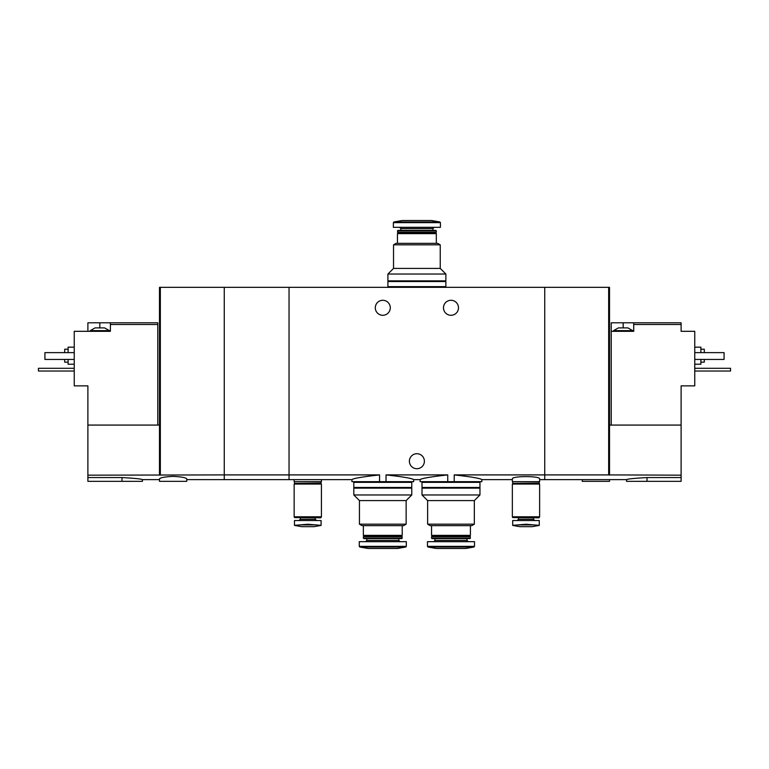 <?xml version="1.0" encoding="UTF-8"?>
<svg xmlns="http://www.w3.org/2000/svg" width="769" height="769" viewBox="0 0 769 769"><rect width="100%" height="100%" fill="white"/><g stroke="black" fill="none" stroke-linecap="round" stroke-linejoin="round"><path stroke-width="1.15" d="M186.761 479.625L289.038 479.625L289.038 474.906L289.038 479.625L351.942 479.625L351.942 481.663L386.038 481.663L386.038 474.906C403.023 476.799 412.232 478.366 413.655 479.625C412.232 478.376 403.033 476.809 386.038 474.906L447.741 474.906C430.746 476.799 421.537 478.366 420.124 479.625C421.518 478.385 430.727 476.809 447.741 474.906L447.741 481.663L454.219 481.663L454.219 474.906C471.224 476.799 480.433 478.366 481.836 479.625C480.452 478.385 471.243 476.809 454.219 474.906L544.74 474.906L544.74 287.337L224.26 287.337L224.26 479.625L224.26 474.906L87.887 475.175L87.887 481.327L142.438 481.327L142.438 479.625L159.481 479.625M386.038 481.663L413.655 481.663L413.655 479.625L420.124 479.625L420.124 481.663L447.741 481.663M379.559 481.663L379.559 474.906C362.545 476.799 353.346 478.376 351.942 479.625C353.356 478.366 362.564 476.799 379.559 474.906L289.038 474.906L289.038 287.337L289.038 474.906L224.26 474.906L224.26 287.337L159.481 287.337L159.481 475.175M454.219 481.663L481.836 481.663L481.836 479.625L512.346 479.625M458.487 307.792A7.498 7.498 0 0 1 447.231 314.281A7.498 7.498 0 0 1 447.231 301.294A7.498 7.498 0 0 1 458.487 307.792M390.296 307.792A7.498 7.498 0 0 1 379.05 314.281A7.498 7.498 0 0 1 379.05 301.294A7.498 7.498 0 0 1 390.296 307.792M539.627 479.625L544.74 479.625L544.74 474.906L608.664 474.906L608.664 287.337L544.74 287.337L544.74 479.625L626.562 479.625L626.562 481.327L681.113 481.327L681.113 475.175L608.664 474.906M539.627 478.924C540.511 475.838 511.462 475.838 512.356 478.924L512.346 481.663L539.627 481.663L539.627 478.924M424.392 461.208A7.498 7.498 0 0 1 413.136 467.706A7.498 7.498 0 0 1 413.136 454.719A7.498 7.498 0 0 1 424.392 461.208M294.152 479.625L294.152 481.663L321.423 481.663L321.423 479.625M393.536 244.83L440.243 244.83L440.243 268.41L393.536 268.41L393.536 244.83L396.093 243.35L437.686 243.35L440.243 244.83M397.458 243.35L397.458 233.632L436.321 233.632L436.321 243.35M397.458 233.632L398.14 232.949L435.639 232.949L436.321 233.632M397.458 232.276L436.321 232.276L436.321 230.883L397.458 230.883L398.14 232.949M435.639 232.949L436.321 232.276M397.458 230.883L397.938 230.392L435.84 230.392L436.321 230.883M432.909 230.392L432.909 228.604L434.187 227.326M440.416 222.645L393.363 222.645L393.363 227.326L440.416 227.326L440.416 222.645L439.849 221.972L431.553 220.511L402.225 220.511L393.93 221.972L439.849 221.972M440.243 268.41L445.866 274.033L387.912 274.033L393.536 268.41M387.912 274.033L387.912 280.858L445.866 280.858L445.866 274.033M444.847 287.337L444.847 286.654M387.912 286.654L445.866 286.654L445.866 281.541L387.912 281.541L387.912 286.654M444.847 281.541L444.847 280.858M618.382 327.902L627.927 327.902L632.704 330.632L613.604 330.632L618.382 327.902M611.22 425.074L611.22 322.788L623.159 322.788L623.159 327.902M633.723 322.788L633.723 324.499L681.113 324.499L681.113 322.788L623.159 322.788M611.22 331.314L633.723 331.314L633.723 324.499M609.519 475.175L609.519 425.074L681.113 425.074L681.113 385.865L694.753 385.865L694.753 331.314L681.113 331.314L681.113 324.499M647.017 481.327L647.017 477.559C634.588 478.251 627.773 478.933 626.562 479.625C627.764 478.943 634.579 478.26 647.017 477.559L681.113 477.559M681.113 425.074L681.113 475.175M609.519 425.074L609.519 287.337L608.664 287.337M700.886 362.17L704.298 362.17L704.298 359.44M704.298 352.625L704.298 349.213L700.886 349.213M694.753 364.218L700.886 364.218L700.886 359.44M700.886 352.625L700.886 347.165L694.753 347.165M694.753 352.625L724.071 352.625L724.071 359.44L694.753 359.44M582.239 479.625L582.239 481.327L609.519 481.327L609.519 479.625M694.753 368.303L730.55 368.303L730.55 371.033L694.753 371.033M97.432 327.902L104.594 327.902L109.361 330.632L90.271 330.632L95.048 327.902L97.432 327.902M157.78 425.074L157.78 322.788L110.39 322.788L110.39 331.314L74.247 331.314L74.247 385.865L87.887 385.865L87.887 475.175M157.78 324.499L110.39 324.499M87.887 331.314L87.887 322.788L99.816 322.788L99.816 327.902M110.39 322.788L99.816 322.788M173.121 476.376C164.806 476.799 160.26 477.645 159.481 478.924L159.481 481.327L186.761 481.327L186.761 478.924C185.983 477.645 181.436 476.79 173.121 476.376M121.983 481.327L121.983 477.559C134.412 478.251 141.227 478.933 142.438 479.625C141.236 478.943 134.421 478.26 121.983 477.559L87.887 477.559M87.887 425.074L159.481 425.074M160.337 474.906L160.337 287.337M64.702 359.44L64.702 362.17L68.114 362.17M68.114 349.213L64.702 349.213L64.702 352.625M68.114 359.44L68.114 364.218L74.247 364.218M74.247 347.165L68.114 347.165L68.114 352.625M74.247 352.625L44.929 352.625L44.929 359.44L74.247 359.44M74.247 368.303L38.45 368.303L38.45 371.033L74.247 371.033M539.28 520.536L539.28 525.333L534.042 524.91L539.28 525.333L539.28 520.536L512.692 520.536L512.692 525.333L517.941 524.91L512.692 525.333L512.692 520.536M512.692 525.41L519.854 526.669L532.129 526.669L539.28 525.41M534.042 524.91L525.986 524.237L517.941 524.91L534.042 524.91M517.21 520.536L518.489 519.258L533.494 519.258L534.772 520.536M533.494 519.258L533.494 517.806M539.28 517.566L512.692 517.566L539.04 517.806L539.28 516.787M512.346 516.787L539.627 516.787L539.627 484.057L512.346 484.057L512.346 516.787M512.692 484.057L539.28 484.057M512.692 483.711L539.28 483.711M513.029 483.374L539.28 483.028L539.28 481.663M321.086 520.536L321.086 525.333L315.838 524.91L321.086 525.333L321.086 520.536L294.489 520.536L294.489 525.333L299.737 524.91L294.489 525.333L294.489 520.536M294.489 525.41L301.65 526.669L313.925 526.669L321.086 525.41M315.838 524.91L307.792 524.237L299.737 524.91L315.838 524.91M299.006 520.536L300.285 519.258L315.29 519.258L316.568 520.536M315.29 519.258L315.29 517.806M321.086 517.566L294.489 517.566L320.846 517.806L321.086 516.787M294.152 516.787L321.423 516.787L321.423 484.057L294.152 484.057L294.152 516.787M294.489 484.057L321.086 484.057M294.489 483.711L321.086 483.711M294.835 483.374L321.086 483.028L321.086 481.663M474.338 524.17L427.631 524.17L427.631 500.59L474.338 500.59L474.338 524.17L471.782 525.65L430.188 525.65L427.631 524.17M470.417 525.65L470.417 535.368L431.553 535.368L431.553 525.65M470.417 535.368L469.734 536.051L432.236 536.051L431.553 535.368M470.417 536.724L431.553 536.724L431.553 538.117L470.417 538.117L469.734 536.051M470.417 538.117L469.936 538.608L432.034 538.608L431.553 538.117M467.004 538.608L467.004 540.396L434.956 540.396L433.678 541.674M468.283 541.674L467.004 540.396M474.511 546.355L474.511 541.674L427.458 541.674L427.458 546.355L428.025 547.028L473.944 547.028L474.511 546.355L427.458 546.355M473.944 547.028L465.639 548.489L436.321 548.489L428.025 547.028M474.338 500.59L479.962 494.967L421.998 494.967L427.631 500.59M421.998 494.967L421.998 488.142L479.962 488.142L479.962 494.967M478.943 481.663L478.943 482.346M479.962 482.346L421.998 482.346L421.998 487.459L479.962 487.459L479.962 482.346M478.943 487.459L478.943 488.142M406.147 524.17L359.44 524.17L359.44 500.59L406.147 500.59L406.147 524.17L403.59 525.65L361.997 525.65L359.44 524.17M402.225 525.65L402.225 535.368L363.362 535.368L363.362 525.65M402.225 535.368L401.543 536.051L364.045 536.051L363.362 535.368M402.225 536.724L363.362 536.724L363.362 538.117L402.225 538.117L401.543 536.051M402.225 538.117L401.745 538.608L363.843 538.608L363.362 538.117M398.823 538.608L398.823 540.396L366.775 540.396L365.496 541.674M400.101 541.674L398.823 540.396M406.32 546.355L406.32 541.674L359.267 541.674L359.267 546.355L359.834 547.028L405.753 547.028L406.32 546.355L359.267 546.355M405.753 547.028L397.458 548.489L368.14 548.489L359.834 547.028M406.147 500.59L411.771 494.967L353.817 494.967L359.44 500.59M353.817 494.967L353.817 488.142L411.771 488.142L411.771 494.967M410.752 481.663L410.752 482.346M411.771 482.346L353.817 482.346L353.817 487.459L411.771 487.459L411.771 482.346M410.752 487.459L410.752 488.142M400.86 230.392L400.86 228.604L432.909 228.604M400.86 228.604L399.582 227.326M393.363 222.645L393.93 221.972M388.931 287.337L388.931 286.654M388.931 281.541L388.931 280.858M632.704 331.314L632.704 330.632M613.604 331.314L613.604 330.632M109.361 331.314L109.361 330.632M90.271 331.314L90.271 330.632M518.489 519.258L518.489 517.806M512.692 517.566L512.692 516.787M512.692 483.028L512.692 481.663M300.285 519.258L300.285 517.806M294.489 517.566L294.489 516.787M294.489 483.028L294.489 481.663M432.236 536.051L431.553 536.724M434.956 538.608L434.956 540.396M423.027 481.663L423.027 482.346M423.027 487.459L423.027 488.142M364.045 536.051L363.362 536.724M366.775 538.608L366.775 540.396M354.836 481.663L354.836 482.346M354.836 487.459L354.836 488.142"/></g></svg>
